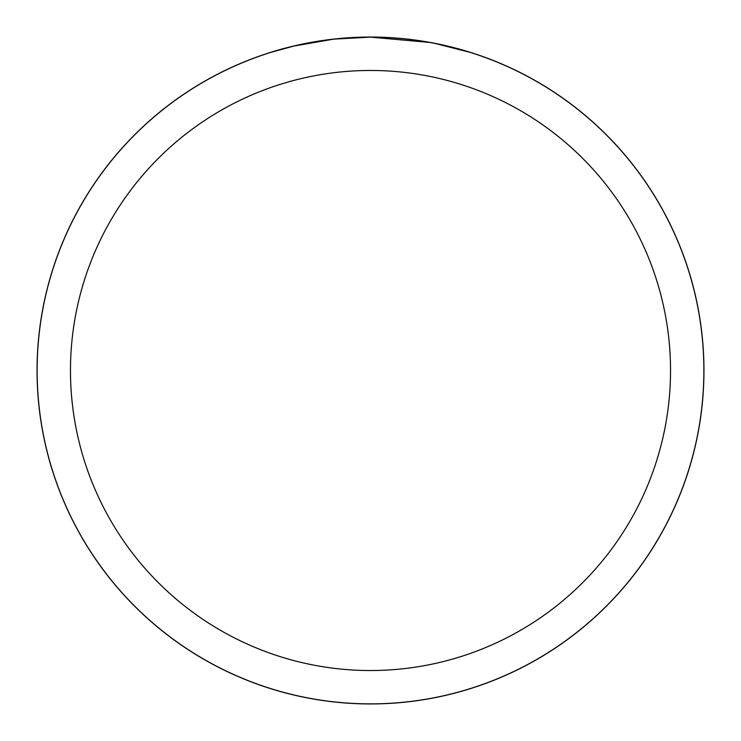 <?xml version="1.0" encoding="UTF-8"?>
<svg xmlns="http://www.w3.org/2000/svg" width="741" height="741" viewBox="0 0 741 741"><rect width="100%" height="100%" fill="white"/><g stroke="black" fill="none" stroke-linecap="round" stroke-linejoin="round"><path stroke-width="1.11" d="M370.5 37.087A333.413 333.413 0 0 1 703.913 370.5A333.413 333.413 0 0 1 370.5 703.913A333.413 333.413 0 0 1 37.087 370.5A333.413 333.413 0 0 1 370.5 37.087M377.15 37.198L381.791 37.328M411.551 39.671L412.959 39.847M429.724 42.441L370.5 37.133A333.367 333.367 0 0 1 703.867 370.5A333.367 333.367 0 0 1 370.5 703.867A333.367 333.367 0 0 1 37.133 370.5A333.367 333.367 0 0 1 370.5 37.133L334.469 39.088M435.347 43.515L469.535 52.194M431.29 42.728L435.347 43.506M370.5 70.469A300.031 300.031 0 0 1 670.531 370.5A300.031 300.031 0 0 1 370.5 670.531A300.031 300.031 0 0 1 70.469 370.5A300.031 300.031 0 0 1 370.5 70.469M332.904 39.264L293.816 46.072L271.475 52.185M346.066 38.032L347.909 37.902M320.658 40.875L328.837 39.745M337.896 38.736L343.416 38.236M37.05 370.5A333.45 333.45 0 0 1 370.5 37.05A333.45 333.45 0 0 1 703.95 370.5A333.45 333.45 0 0 1 370.5 703.95A333.45 333.45 0 0 1 37.05 370.5"/></g></svg>
